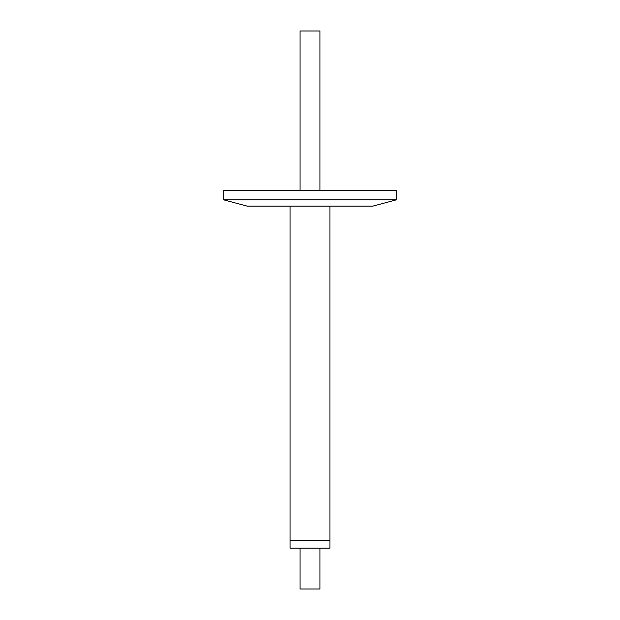 <?xml version="1.0" encoding="UTF-8"?>
<svg xmlns="http://www.w3.org/2000/svg" width="620" height="620" viewBox="0 0 620 620"><rect width="100%" height="100%" fill="white"/><g stroke="black" fill="none" stroke-linecap="round" stroke-linejoin="round"><path stroke-width="0.93" d="M329.925 206.119L329.925 540.353L290.075 540.353L290.075 548.204L329.925 548.204L329.925 540.353L290.075 540.353L290.075 206.119M319.966 548.204L319.966 589L300.034 589L300.034 548.204M300.034 190.425L300.034 31L319.966 31L319.966 190.425M396.304 199.842L223.696 199.842L223.696 190.425L396.304 190.425L396.304 199.842L372.884 206.119L247.117 206.119L223.696 199.842"/></g></svg>
